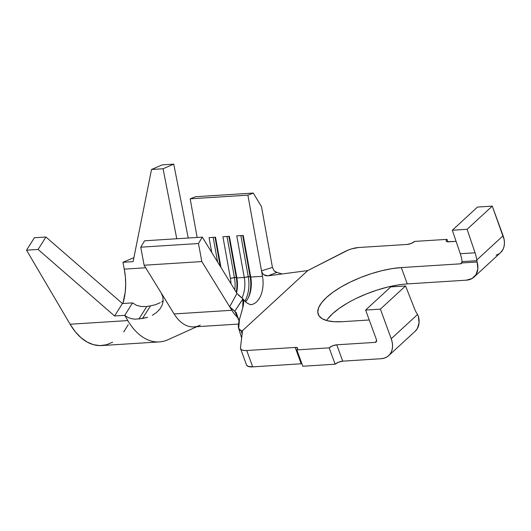 <?xml version="1.0" encoding="UTF-8"?>
<svg xmlns="http://www.w3.org/2000/svg" width="531" height="531" viewBox="0 0 531 531"><rect width="100%" height="100%" fill="white"/><g stroke="black" fill="none" stroke-linecap="round" stroke-linejoin="round"><path stroke-width="0.8" d="M407.078 244.452L358.598 247.519L407.078 244.452L411.22 243.437L414.678 241.413L447.002 239.362L446.206 240.39L446.239 241.22L447.095 241.718L456.089 241.346L448.635 241.817A5.808 2.031 159.9 0 1 446.166 241.067A5.808 2.031 159.9 0 1 447.002 239.362L414.678 241.413A5.808 2.031 159.9 0 1 407.078 244.452M496.133 255.159L498.948 253.878M500.521 252.683L502.99 249.431L504.065 246.43L504.45 243.065L504.125 239.461L492.264 206.128L477.488 207.063L452.319 230.235L460.284 253.725A27.287 16.488 -93.6 0 1 462.016 260.913A27.287 16.488 86.4 0 0 460.284 253.725L475.059 252.789L467.094 229.299L492.264 206.128L503.103 235.751L476.792 259.978A27.287 16.488 86.4 0 0 475.059 252.789A27.287 16.488 -93.6 0 1 476.792 259.978L476.878 260.681L462.05 261.624L461.771 262.958L477.13 261.989L477.84 268.759L476.081 274.527L472.079 278.51L466.384 280.176L407.284 283.919A57.189 20.032 -20.1 0 0 326.532 320.505M415.063 331.357L417.306 328.636L419.065 322.868L418.355 316.091L417.539 314.518A27.287 16.488 -93.6 0 1 414.465 308.571L405.558 285.95L390.783 286.886L405.558 285.95L380.388 309.122L405.558 285.95L414.465 308.571A27.287 16.488 86.4 0 0 417.539 314.518L391.228 338.745L380.388 309.122L365.613 310.058L390.783 286.886L365.613 310.058L376.452 339.681A2.901 2.078 47.4 0 1 376.107 341.964A2.901 2.078 47.4 0 1 375.078 342.382L376.612 340.968L375.078 342.382L336.754 344.811L375.078 342.382L376.439 341.533L376.452 339.681L365.613 310.058L380.388 309.122L391.228 338.745L392.25 342.449L392.575 346.059L392.19 349.425L391.115 352.425L389.382 354.94L387.072 356.872L384.258 358.146L381.059 358.724L342.734 361.153L336.754 344.811L332.618 345.82L329.154 347.851L296.836 349.896L297.625 348.867L297.592 348.037L295.203 347.44L246.723 350.513A14.516 5.084 159.9 0 1 240.55 348.635L246.53 364.983A14.516 5.084 -20.1 0 0 252.703 366.861L246.723 350.513L295.203 347.44L301.183 363.788L252.703 366.861L246.723 350.513L243.988 350.473L241.95 349.962L240.742 349.02L240.457 347.719L242.428 331.689L242.149 330.979L307.768 270.571L348.25 250.048L351.827 248.807L358.598 247.519A14.516 5.084 159.9 0 0 344.871 251.588L307.768 270.571L268.029 275.828L263.721 274.739L262.274 272.994L261.511 270.837L262.493 276.299A23.225 14.032 -93.6 0 1 251.057 304.641M401.303 267.578L391.865 268.659L381.663 270.737L371.083 273.737L360.536 277.54L350.427 281.994L341.148 286.939L333.043 292.176L326.439 297.513L321.58 302.736L318.653 307.648L317.777 312.055L318.978 315.799L322.217 318.726L327.361 320.724L334.225 321.726L342.528 321.68L369.244 319.987L342.528 321.68A57.189 20.032 159.9 0 1 318.208 314.286A57.189 20.032 159.9 0 1 343.053 285.851A57.189 20.032 159.9 0 1 401.303 267.578L407.284 283.919L401.303 267.578L460.404 263.834L401.303 267.578M461.957 262.4L460.404 263.834L461.771 262.958L477.13 261.989L476.878 260.681L462.05 261.624L462.016 260.913L461.771 262.958A2.901 2.078 47.4 0 1 461.432 263.416A2.901 2.078 47.4 0 1 460.404 263.834L461.957 262.4M242.156 333.906L240.935 330.488L238.658 328.357L239.501 319.337L242.733 307.993L242.979 298.893L234.835 311.12L232.074 309.248L229.684 306.785L236.965 293.424L202.291 237.138L144.571 240.795L202.291 237.138L236.965 293.424L229.677 306.779L231.841 310.283A41.803 25.262 86.4 0 0 238.505 318.281A41.803 25.262 -93.6 0 1 231.841 310.283L174.122 313.94A41.803 25.262 86.4 0 0 193.941 326.897L238.512 324.069M230.408 278.337A23.225 14.032 -93.6 0 1 230.985 283.713A23.225 14.032 86.4 0 0 230.408 278.337L236.249 277.421A26.125 15.784 -93.6 0 1 236.275 292.309A26.125 15.784 86.4 0 0 236.249 277.421L236.872 277.925L244.26 277.461A23.225 14.032 -93.6 0 1 242.01 297.851A23.225 14.032 86.4 0 0 244.26 277.461L236.872 277.925L229.385 236.328L222.92 236.74L230.408 278.337L222.92 236.74L229.385 236.328L236.872 277.925A23.225 14.032 -93.6 0 1 236.56 292.767A23.225 14.032 86.4 0 0 236.872 277.925L236.249 277.421L234.403 277.54A26.125 15.784 -93.6 0 1 234.802 289.919A26.125 15.784 86.4 0 0 234.403 277.54L230.408 278.337M238.167 294.891L242.979 298.893C246.888 304.947 232.79 328.556 240.935 330.488L242.149 330.979L307.768 270.571L268.029 275.828L276.91 272.383L282.213 274.016L275.649 271.978L274.129 270.876L272.436 267.432L274.129 270.876L276.91 272.383L268.029 275.828L265.739 275.715L263.721 274.739L262.274 272.994L261.511 270.823L272.436 267.418L261.498 206.639L253.287 193.065L195.574 196.722L190.178 198.813L195.574 196.722L253.287 193.065L247.897 195.156L190.178 198.813L197.134 237.463L190.178 198.813L247.897 195.156L261.511 270.823L247.897 195.156L253.287 193.065L261.498 206.639L272.436 267.418L261.511 270.823L262.493 276.299L250.725 277.049A23.225 14.032 -93.6 0 1 248.82 296.696A23.225 14.032 -93.6 0 1 245.568 301.834A23.225 14.032 86.4 0 0 250.725 277.049L262.493 276.299A23.225 14.032 -93.6 0 1 251.309 304.602M250.506 304.694A23.225 14.032 -93.6 0 1 250.479 304.694L251.336 304.668C250.028 304.741 245.866 302.67 244.97 301.263L242.913 298.794L234.835 311.12L239.083 321.029L236.209 312.547L229.684 306.785L201.826 261.571L198.468 243.53L202.291 237.138L198.468 243.53L201.826 261.571L231.841 310.283L174.122 313.94L144.113 265.228L140.755 247.187L144.571 240.795L140.755 247.187L198.468 243.53L140.755 247.187L144.113 265.228L201.826 261.571L144.113 265.228L161.165 292.9L162.864 296.968L163.15 301.243L162.055 305.425L159.745 309.274L156.326 312.686M240.935 330.488L242.149 330.979L242.428 331.689L240.457 347.719A14.516 5.084 159.9 0 0 240.55 348.635M388.692 355.631L415.249 331.191A21.486 15.372 -132.6 0 0 418.355 316.091L417.539 314.518L391.228 338.745A21.486 15.372 47.4 0 1 388.692 355.631A21.486 15.372 47.4 0 1 381.059 358.724L342.734 361.153L338.599 362.162L335.134 364.193L302.816 366.237L335.134 364.193L329.154 347.851L296.836 349.896L302.816 366.237L296.836 349.896A5.808 2.031 159.9 0 0 297.672 348.197A5.808 2.031 159.9 0 0 295.203 347.44L301.183 363.788L252.703 366.861L247.931 366.304L246.517 364.943M397.845 285.001L387.643 287.079L377.063 290.079L366.516 293.882L356.407 298.342M347.128 303.281L339.024 308.524L332.419 313.854L327.561 319.078M474.017 277.082L500.574 252.637A21.486 15.372 -132.6 0 0 503.103 235.751L476.792 259.978L477.13 261.989A21.486 15.372 47.4 0 1 474.017 277.082A21.486 15.372 47.4 0 1 466.384 280.176L407.284 283.919M242.979 298.893L236.985 293.457M250.725 277.049L243.238 235.452L236.773 235.864L244.26 277.461L250.101 276.545A26.125 15.784 -93.6 0 1 248.382 297.625A26.125 15.784 86.4 0 0 250.101 276.545L250.725 277.049L250.101 276.545L248.249 276.658A26.125 15.784 -93.6 0 1 244.884 301.183A26.125 15.784 86.4 0 0 248.249 276.658L244.26 277.461L236.773 235.864L243.238 235.452L250.725 277.049M220.982 267.485L215.533 237.204L209.068 237.616L211.75 252.497L209.068 237.616L215.533 237.204L220.982 267.485M138.93 318.985L146.841 306.44L150.485 305.889L146.841 306.44L138.93 318.985L147.598 317.299L142.474 318.481L135.086 319.184L131.27 318.646L127.739 317.359L124.732 315.341L127.818 320.578A65.028 39.294 86.4 0 0 164.232 341.088M200.267 325.118A41.803 25.262 -93.6 0 1 174.122 313.94L161.165 292.9L162.864 296.968L163.15 301.243L162.055 305.425L159.745 309.274M155.556 304.681L160.243 302.67L155.556 304.681L150.485 305.889L142.474 318.481L150.485 305.889L151.255 305.763M163.183 300.825L161.61 301.88M131.27 318.646L127.739 317.359L124.732 315.341L132.571 302.889L124.732 315.341L114.577 315.985L122.415 303.533L132.571 302.889L136.401 305.259L140.934 306.487L146.045 306.546L140.934 306.487L136.401 305.259L132.571 302.889L122.415 303.533L45.931 237.012L38.093 249.464L114.577 315.985L124.732 315.341L127.818 320.578L70.105 324.235A65.028 39.294 86.4 0 0 101.64 345.562L159.353 341.904A65.028 39.294 -93.6 0 1 127.818 320.578L70.105 324.235L26.55 250.194L38.093 249.464L26.55 250.194L34.382 237.742L45.931 237.012L34.382 237.742L26.55 250.194L70.105 324.235L75.163 331.603L80.845 337.563L86.978 341.957L93.403 344.665L99.947 345.608L106.419 344.772L112.645 342.163M176.77 238.758L163.063 168.758L173.763 164.139L188.233 238.027L173.763 164.139L163.063 168.758L176.77 238.758M168.095 339.674A65.028 39.294 -93.6 0 1 159.353 341.904M124.281 269.124L145.68 267.77L124.281 269.124L122.94 262.281L133.102 261.637L151.521 169.489L163.063 168.758L151.521 169.489L162.22 164.875L173.763 164.139L162.22 164.875L151.521 169.489L133.102 261.637L122.94 262.281L133.898 257.648L122.94 262.281L124.281 269.124A46.449 28.063 86.4 0 1 122.907 303.5L125.236 292.004L125.688 284.41L125.369 276.711L124.281 269.124M128.21 324.706L123.696 331.994M122.415 303.533L114.577 315.985L38.093 249.464L45.931 237.012L122.415 303.533M240.862 235.605L248.249 276.658L240.862 235.605M242.713 235.485L250.101 276.545L242.713 235.485M227.016 236.481L234.403 277.54L227.016 236.481M228.861 236.361L236.249 277.421L228.861 236.361M213.163 237.357L217.591 261.982L213.163 237.357M215.009 237.238L220.232 266.263L215.009 237.238M156.426 312.606L152.311 315.314M475.059 252.789L467.094 229.299L452.319 230.235L460.284 253.725L475.059 252.789M467.094 229.299L492.264 206.128L477.488 207.063L452.319 230.235L467.094 229.299M447.898 241.824L447.002 239.362L447.898 241.824M342.734 361.153A5.808 2.031 -20.1 0 0 335.134 364.193L329.154 347.851A5.808 2.031 159.9 0 1 336.754 344.811L342.734 361.153M301.913 363.775A5.808 2.031 -20.1 0 0 301.183 363.788M242.149 330.979L242.428 331.689M238.658 328.357L241.738 338.227M167.975 339.727L196.782 326.718"/></g></svg>
